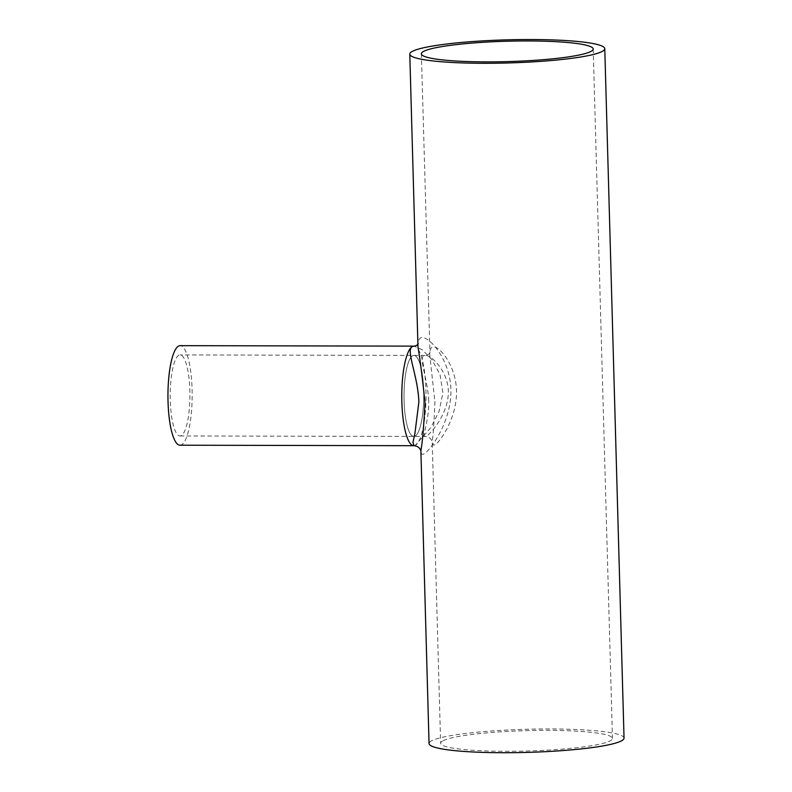 <?xml version="1.0" encoding="UTF-8"?>
<svg xmlns="http://www.w3.org/2000/svg" width="792" height="792" viewBox="0 0 792 792"><rect width="100%" height="100%" fill="white"/><g stroke="black" fill="none" stroke-linecap="round" stroke-linejoin="round"><path stroke-width="0.59" stroke-dasharray="3.96 2.97" d="M434.897 401.425C434.204 420.71 433.303 434.095 432.194 441.599C432.234 444.589 433.145 445.658 434.907 444.787C440.322 442.055 457.261 417.107 456.499 390.565C455.796 363.884 437.58 343.916 432.175 347.124C430.412 348.094 429.62 350.876 429.789 355.45L434.897 401.425M428.71 400.9C427.789 377.289 416.899 355.123 425.393 355.42L425.393 355.42C432.175 355.103 451.173 374.527 448.015 397.198C445.272 418.503 428.225 436.639 425.225 436.451L425.225 436.451C421.502 436.61 429.313 421.067 428.71 400.9M443.173 740.668A85.952 10.197 178.4 0 1 536.867 730.422A85.952 10.197 178.4 0 1 612.473 738.431A85.952 10.197 178.4 0 1 526.828 751.024A85.952 10.197 178.4 0 1 440.619 743.233A85.952 10.197 178.4 0 1 443.173 740.668M412.771 355.697A40.521 9.85 90.1 0 0 404.098 400.851A40.521 9.85 90.1 0 0 413.81 436.432A40.521 9.85 90.1 0 0 423.75 395.931A40.521 9.85 90.1 0 0 413.978 355.4A40.521 9.85 90.1 0 0 412.771 355.697A40.521 9.85 -89.9 0 1 413.978 355.4A40.521 9.85 -89.9 0 1 423.75 395.931A40.521 9.85 -89.9 0 1 413.81 436.432A40.521 9.85 -89.9 0 1 404.049 398.376A40.521 9.85 -89.9 0 1 412.771 355.697M414.028 445.698L415.275 445.322L430.808 427.66L439.015 411.583L442.926 392.921L440.025 374.567L431.907 359.637L422.195 349.727L414.226 346.134M417.968 346.837C417.8 341.956 418.711 338.976 420.691 337.907C427.155 334.105 450.005 357.806 450.905 389.417C451.767 420.998 430.402 450.599 423.938 453.955C421.948 454.935 420.928 453.895 420.879 450.836M413.929 445.688A49.777 12.108 90.1 0 0 415.275 445.322A49.777 12.108 90.1 0 0 425.987 393.099A49.777 12.108 90.1 0 0 414.097 346.134M624.037 738.114A97.535 11.573 -1.6 0 0 538.263 729.026A97.535 11.573 -1.6 0 0 431.947 740.639A97.535 11.573 -1.6 0 0 429.056 743.559M178.923 355.222A40.521 9.85 90.1 0 0 170.211 397.901A40.521 9.85 90.1 0 0 179.962 435.956A40.521 9.85 90.1 0 0 189.902 395.455A40.521 9.85 90.1 0 0 180.13 354.925A40.521 9.85 90.1 0 0 178.923 355.222M179.952 445.213A49.777 12.108 90.1 0 0 192.159 395.465A49.777 12.108 90.1 0 0 180.15 345.658M413.79 445.698A49.777 12.108 90.1 0 0 425.997 395.941A49.777 12.108 90.1 0 0 413.998 346.134M421.364 53.816L429.957 352.519C429.224 354.113 427.7 355.083 425.393 355.42L180.13 354.925M179.962 435.956L425.225 436.451C428.888 436.748 431.224 438.54 432.214 441.817L440.619 743.233M593.208 49.015L612.473 738.431M417.899 344.183L417.968 346.886"/><path stroke-width="1.19" d="M423.918 51.242A85.952 10.197 178.4 0 1 517.612 41.006A85.952 10.197 178.4 0 1 593.208 49.015A85.952 10.197 178.4 0 1 507.573 61.608A85.952 10.197 178.4 0 1 421.364 53.816A85.952 10.197 178.4 0 1 423.918 51.242M414.097 346.134A49.777 12.108 90.1 0 0 413.998 346.134L412.513 346.51C405.217 349.628 417.968 375.131 418.869 402.009L414.949 433.244L412.959 442.401L414.028 445.698C417.731 446.114 420.007 447.876 420.879 450.985L420.879 450.806C422.473 442.243 423.839 426.145 424.957 402.504C422.512 378.606 420.186 360.073 417.968 346.886L409.791 54.133A97.535 11.573 -1.6 0 0 507.613 62.974A97.535 11.573 -1.6 0 0 604.781 48.688A97.535 11.573 -1.6 0 0 518.998 39.6A97.535 11.573 -1.6 0 0 412.682 51.223A97.535 11.573 -1.6 0 0 409.791 54.133M420.879 450.836L429.056 743.559A97.535 11.573 -1.6 0 0 526.868 752.4A97.535 11.573 -1.6 0 0 624.037 738.114L604.781 48.688M413.998 346.134A49.777 12.108 90.1 0 0 412.513 346.51A49.777 12.108 90.1 0 0 401.801 398.94A49.777 12.108 90.1 0 0 413.79 445.698L179.952 445.213A49.777 12.108 90.1 0 1 167.963 398.465A49.777 12.108 90.1 0 1 178.665 346.035A49.777 12.108 90.1 0 1 180.15 345.658L413.998 346.134A49.777 12.108 90.1 0 0 412.513 346.51A49.777 12.108 90.1 0 0 401.801 398.94A49.777 12.108 90.1 0 0 413.79 445.698A49.777 12.108 90.1 0 0 413.929 445.688M414.226 346.134C416.186 345.847 417.503 345.025 418.186 343.659"/></g></svg>
